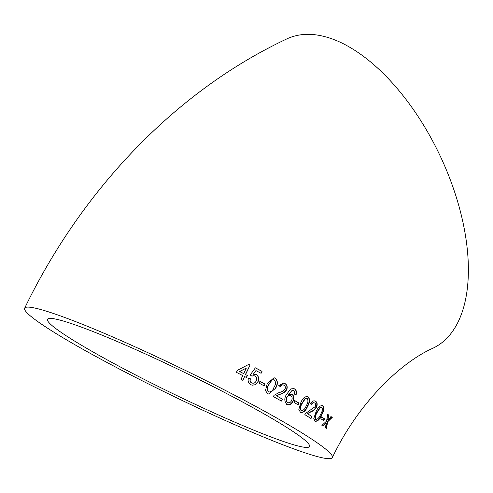 <?xml version="1.0" encoding="UTF-8"?>
<svg xmlns="http://www.w3.org/2000/svg" width="493" height="493" viewBox="0 0 493 493"><rect width="100%" height="100%" fill="white"/><g stroke="black" fill="none" stroke-linecap="round" stroke-linejoin="round"><path stroke-width="0.74" d="M24.65 308.199C81.93 189.737 175.607 91.174 286.957 38.855A171.034 88.604 64.7 0 1 464.948 232.505A171.034 88.604 64.7 0 1 432.977 348.194C401.08 362.256 358.103 403.077 332.362 457.615A171.034 14.229 25.9 0 1 172.291 395.706A171.034 14.229 25.9 0 1 24.65 308.199A171.034 14.229 25.9 0 1 119.947 340.096A171.034 14.229 25.9 0 1 283.487 421.885A171.034 14.229 25.9 0 1 332.362 457.615M325.417 427.782L326.428 428.472L327.654 421.792L332.251 417.411L331.228 416.714L328.018 419.734L328.806 415.088L327.679 414.336L326.588 421.077L321.904 425.422L323.026 426.162L326.237 423.142L325.417 427.782M320.826 418.723L323.704 420.603L324.604 418.84L321.719 416.961L320.826 418.723M322.786 405.727C320.21 405.24 317.967 407.236 316.068 411.704L313.794 418.52L314.996 421.213C317.443 421.663 319.624 419.648 321.535 415.161C323.987 411.02 324.406 407.877 322.786 405.727M315.668 401.308C313.93 400.242 312.174 401.049 310.393 403.736L311.558 404.698C312.494 403.003 313.56 402.461 314.762 403.058C315.73 403.687 315.89 404.864 315.243 406.596L305.635 413.387L304.834 414.675L311.04 418.471L312.014 416.505L307.416 413.682L310.726 412C312.845 411.335 314.75 409.769 316.438 407.31C317.628 404.519 317.369 402.522 315.668 401.308M308.094 396.754C305.081 396.095 302.677 398.017 300.878 402.534L298.838 409.436L300.459 412.308C303.361 412.949 305.722 411.014 307.54 406.491C309.992 402.343 310.177 399.102 308.094 396.754M294.019 402.448L298.142 404.852L299.004 403.077L294.882 400.673L294.019 402.448M286.636 404.328C289.046 405.326 291.11 404.266 292.83 401.148C294.161 398.264 293.828 395.953 291.844 394.203L288.257 394.696L292.158 390.376L293.662 390.647L294.715 392.255L294.487 394.141L296.059 394.788C296.971 392.188 296.496 390.234 294.623 388.928L293.785 388.576L290.734 388.952L286.322 394.659C284.147 398.399 284.344 401.653 286.908 404.42C289.323 405.431 291.394 404.371 293.107 401.247C294.438 398.369 294.105 396.052 292.115 394.295L291.64 394.117M293.212 390.462L293.662 390.647M284.892 383.462L283.795 383.061L278.761 385.569L280.301 386.666C281.226 384.971 282.464 384.485 284.011 385.224C285.281 385.964 285.638 387.215 285.077 388.977C283.426 390.949 281.454 392.126 279.155 392.496L274.126 395.269L273.295 396.545L281.448 401.08L282.403 399.108L276.339 395.725L280.209 394.252C282.748 393.741 284.899 392.274 286.661 389.84C287.739 387.005 287.148 384.879 284.892 383.462L283.678 383.024M275.168 378.119L274.083 377.761L267.194 383.64L265.474 390.653L267.717 393.741L268.648 394.061L275.624 388.219C278.089 384.078 277.935 380.707 275.168 378.119L273.979 377.73M259.127 383.16L264.186 385.865L265.037 384.084L259.971 381.379L259.127 383.16M256.323 374.501L253.322 374.212L255.929 370.588L261.117 373.318L262.048 371.34L255.374 367.833L250.179 374.988L251.911 376.141L253.938 375.691L254.986 376.023C256.773 377.071 257.186 378.679 256.218 380.836C255.288 382.901 253.778 383.603 251.689 382.944C250.222 382.044 249.797 380.664 250.413 378.815L248.497 378.063C247.566 380.929 248.343 383.147 250.832 384.719L252.213 385.218L255.275 384.719L258.061 381.662C259.343 378.784 258.763 376.393 256.323 374.501L255.109 374.107M247.412 375.524L245.569 374.575L250.05 365.066L248.749 364.401L237.355 370.36L236.418 372.338L242.784 375.598L240.997 379.357L242.852 380.313L244.633 376.553L246.475 377.502L247.412 375.524L245.569 374.575M267.878 416.092A145.601 12.115 25.9 0 1 309.487 446.51A145.601 12.115 25.9 0 1 173.216 393.802A145.601 12.115 25.9 0 1 47.531 319.31A145.601 12.115 25.9 0 1 82.608 327.568A145.601 12.115 25.9 0 1 267.878 416.092M245.415 374.551L250.05 365.066M249.889 365.048L248.595 364.382M242.698 380.288L244.633 376.553M246.315 377.478L247.252 375.5M246.34 368.055L239.543 371.531L243.721 373.62L246.34 368.055L239.678 371.543L243.721 373.62M255.929 370.588L253.322 374.212M260.933 373.281L262.048 371.34M261.863 371.297L255.201 367.803M251.806 376.073L253.852 375.672M250.413 378.815L250.241 378.784C249.631 380.633 250.05 382.007 251.516 382.907L251.689 382.944M250.241 378.784L248.33 378.032M252.114 385.193L255.275 384.719M255.091 384.676L258.061 381.662M257.87 381.619C259.152 378.735 258.579 376.35 256.15 374.464M263.983 385.809L265.037 384.084M264.833 384.029L259.78 381.329M268.525 394.024L275.624 388.219M275.39 388.145C277.855 384.004 277.707 380.639 274.952 378.057M274.083 379.832L271.828 379.937L268.691 384.497C266.812 387.319 266.695 389.784 268.346 391.898L268.568 391.96C271.132 392.132 272.931 390.579 273.966 387.301C275.852 384.466 275.963 381.995 274.305 379.893L273.683 379.69M274.305 379.893L272.044 379.992L268.907 384.552C267.027 387.381 266.91 389.846 268.568 391.96M280.061 386.592C280.985 384.897 282.224 384.411 283.765 385.144L284.011 385.224M281.195 400.994L282.403 399.108M282.144 399.022L276.339 395.725M276.098 395.651L280.209 394.252M279.962 394.172C282.495 393.66 284.646 392.188 286.408 389.753L286.661 389.84M286.408 389.753C287.487 386.925 286.901 384.799 284.652 383.381M291.844 394.203L291.517 394.073M292.158 390.376L288.257 394.696M291.893 390.283L293.397 390.555M295.782 394.69C296.694 392.089 296.219 390.136 294.352 388.835L294.623 388.928M294.352 388.835L293.662 388.539M290.839 395.836L290.568 395.743C288.941 395.078 287.61 395.676 286.581 397.531C285.663 399.749 285.934 401.401 287.382 402.485L287.653 402.578C289.348 403.138 290.667 402.436 291.609 400.464C292.54 398.338 292.281 396.797 290.839 395.836C289.206 395.17 287.869 395.768 286.846 397.623C285.928 399.841 286.199 401.493 287.653 402.578M297.852 404.741L299.004 403.077M298.715 402.966L294.598 400.569M300.151 412.185C303.053 412.826 305.407 410.885 307.225 406.361L307.54 406.491M307.225 406.361C309.678 402.214 309.869 398.973 307.792 396.631M307.207 398.517L304.994 398.621L301.95 403.212C300.126 406.059 299.818 408.463 301.02 410.416L301.328 410.533C303.448 410.546 305.087 408.931 306.245 405.708C308.088 402.855 308.408 400.464 307.207 398.517L305.29 398.738L302.246 403.329C300.428 406.177 300.12 408.58 301.328 410.533M311.243 404.562C312.18 402.873 313.246 402.325 314.442 402.923L314.762 403.058M310.707 418.335L311.681 416.369L312.014 416.505M311.681 416.369L307.416 413.682M307.096 413.553L310.726 412M310.399 411.865C312.519 411.193 314.423 409.628 316.112 407.169L316.438 407.31M316.112 407.169C317.295 404.377 317.042 402.38 315.347 401.173M314.651 421.065C317.091 421.509 319.273 419.494 321.19 415.007L321.535 415.161M321.19 415.007C323.642 410.86 324.061 407.717 322.447 405.573M321.88 407.477L319.858 407.649L316.87 412.265C315.076 415.124 314.633 417.466 315.532 419.296L315.871 419.444C317.702 419.327 319.236 417.676 320.487 414.484C322.305 411.624 322.767 409.289 321.88 407.477L320.191 407.797L317.202 412.407C315.415 415.266 314.972 417.614 315.871 419.444M319.858 407.649L320.191 407.797M323.346 420.437L324.246 418.68L324.604 418.84M324.246 418.68L321.368 416.807M326.058 428.3L327.29 421.62L327.654 421.792M327.29 421.62L331.888 417.232L332.251 417.411M331.888 417.232L330.865 416.536M328.806 415.088L328.449 414.915L327.654 419.561L328.018 419.734M328.449 414.915L327.321 414.169M322.662 426.001L325.873 422.976L326.237 423.142M316.87 412.265L317.202 412.407M327.894 418.175L328.258 418.347"/></g></svg>
